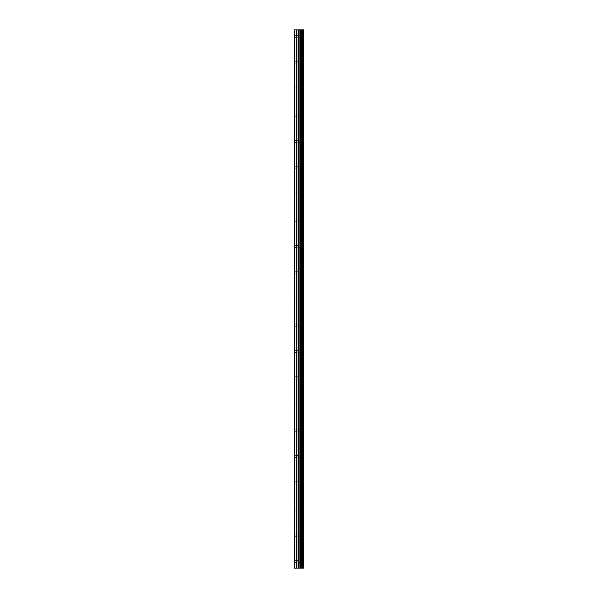 <?xml version="1.0" encoding="UTF-8"?>
<svg xmlns="http://www.w3.org/2000/svg" width="598" height="598" viewBox="0 0 598 598"><rect width="100%" height="100%" fill="white"/><g stroke="black" fill="none" stroke-linecap="round" stroke-linejoin="round"><path stroke-width="0.45" stroke-dasharray="2.99 2.24" d="M300.375 561.537L300.375 560.468L300.375 561.537M294.238 561.537L294.238 560.468L294.238 561.537M300.375 535.285L300.375 534.216L300.375 535.285M294.238 535.285L294.238 534.216L294.238 535.285M300.375 509.033L300.375 507.964L300.375 509.033M294.238 509.033L294.238 507.964L294.238 509.033M300.375 482.773L300.375 483.842L300.375 482.773M294.238 482.773L294.238 483.842L294.238 482.773M300.375 456.521L300.375 455.452L300.375 456.521M294.238 456.521L294.238 455.452L294.238 456.521M300.375 430.268L300.375 429.2L300.375 430.268M294.238 430.268L294.238 429.2L294.238 430.268M300.375 404.016L300.375 402.947L300.375 404.016M294.238 404.016L294.238 402.947L294.238 404.016M300.375 377.764L300.375 376.695L300.375 377.764M294.238 377.764L294.238 376.695L294.238 377.764M300.375 351.504L300.375 352.573L300.375 351.504M294.238 351.504L294.238 352.573L294.238 351.504M300.375 325.252L300.375 326.321L300.375 325.252M294.238 325.252L294.238 326.321L294.238 325.252M300.375 299L300.375 297.931L300.375 299M294.238 299L294.238 297.931L294.238 299M300.375 272.748L300.375 271.679L300.375 272.748M294.238 272.748L294.238 271.679L294.238 272.748M300.375 246.496L300.375 245.427L300.375 246.496M294.238 246.496L294.238 245.427L294.238 246.496M300.375 220.236L300.375 221.305L300.375 220.236M294.238 220.236L294.238 221.305L294.238 220.236M300.375 193.984L300.375 195.053L300.375 193.984M294.238 193.984L294.238 195.053L294.238 193.984M300.375 167.732L300.375 168.8L300.375 167.732M294.238 167.732L294.238 168.8L294.238 167.732M300.375 141.479L300.375 140.41L300.375 141.479M294.238 141.479L294.238 140.41L294.238 141.479M300.375 115.227L300.375 114.158L300.375 115.227M294.238 115.227L294.238 114.158L294.238 115.227M300.375 88.967L300.375 90.036L300.375 88.967M294.238 88.967L294.238 90.036L294.238 88.967M300.375 62.715L300.375 63.784L300.375 62.715M294.238 62.715L294.238 63.784L294.238 62.715M300.375 36.463L300.375 35.394L300.375 36.463M294.238 36.463L294.238 35.394L294.238 36.463M299.807 568.1L298.066 568.1L299.807 568.1M298.066 568.1L299.725 568.1L298.066 568.1M294.403 568.1L294.238 29.9L294.403 568.1M303.582 568.1L294.238 568.1L294.238 29.9L303.762 29.9L303.762 568.1L303.582 29.9M299.807 29.9L299.06 29.9L299.807 29.9M298.933 29.9L298.185 29.9L298.933 29.9M298.066 29.9L299.927 29.9L298.066 29.9M302.61 29.9L302.61 568.1L302.625 29.9M294.238 568.1L294.238 29.9L294.238 568.1M294.732 568.1L294.732 29.9M300.54 568.1L300.54 29.9M300.704 568.1L300.704 29.9M303.694 568.1L303.694 29.9M296.421 568.1L296.421 29.9M296.698 568.1L296.698 29.9M298.14 568.1L298.14 29.9M298.424 568.1L298.424 29.9M299.867 568.1L299.867 29.9M300.144 568.1L300.144 29.9M301.616 568.1L301.616 29.9M301.669 568.1L301.669 29.9M301.676 568.1L301.676 29.9M301.811 568.1L301.811 29.9M302.476 568.1L302.476 29.9M302.678 568.1L302.678 29.9M294.238 562.606L300.375 562.606L300.996 561.537L300.375 560.468L294.238 560.468M294.238 536.346L300.375 536.346L300.996 535.285L300.375 534.216L294.238 534.216M294.238 510.094L300.375 510.094L300.996 509.033L300.375 507.964L294.238 507.964M294.238 483.842L300.375 483.842L300.996 482.773L300.375 481.711L294.238 481.711M294.238 457.59L300.375 457.59L300.996 456.521L300.375 455.452L294.238 455.452M294.238 431.337L300.375 431.337L300.996 430.268L300.375 429.2L294.238 429.2M294.238 405.078L300.375 405.078L300.996 404.016L300.375 402.947L294.238 402.947M294.238 378.826L300.375 378.826L300.996 377.764L300.375 376.695L294.238 376.695M294.238 352.573L300.375 352.573L300.996 351.504L300.375 350.443L294.238 350.443M294.238 326.321L300.375 326.321L300.996 325.252L300.375 324.191L294.238 324.191M294.238 300.069L300.375 300.069L300.996 299L300.375 297.931L294.238 297.931M294.238 273.809L300.375 273.809L300.996 272.748L300.375 271.679L294.238 271.679M294.238 247.557L300.375 247.557L300.996 246.496L300.375 245.427L294.238 245.427M294.238 221.305L300.375 221.305L300.996 220.236L300.375 219.174L294.238 219.174M294.238 195.053L300.375 195.053L300.996 193.984L300.375 192.922L294.238 192.922M294.238 168.8L300.375 168.8L300.996 167.732L300.375 166.663L294.238 166.663M294.238 142.548L300.375 142.548L300.996 141.479L300.375 140.41L294.238 140.41M294.238 116.289L300.375 116.289L300.996 115.227L300.375 114.158L294.238 114.158M294.238 90.036L300.375 90.036L300.996 88.967L300.375 87.906L294.238 87.906M294.238 63.784L300.375 63.784L300.996 62.715L300.375 61.654L294.238 61.654M294.238 37.532L300.375 37.532L300.996 36.463L300.375 35.394L294.238 35.394"/><path stroke-width="0.9" d="M298.14 568.1L303.762 568.1L303.762 29.9L294.238 29.9L294.238 568.1L298.14 568.1L298.14 29.9M302.625 29.9L302.625 568.1L302.61 29.9M303.694 568.1L303.694 29.9M303.582 568.1L303.582 29.9M300.704 568.1L300.704 29.9M300.54 568.1L300.54 29.9M294.732 568.1L294.732 29.9M302.678 568.1L302.678 29.9M302.476 568.1L302.476 29.9M301.811 568.1L301.811 29.9M301.676 568.1L301.676 29.9M301.669 568.1L301.669 29.9M301.616 568.1L301.616 29.9M300.144 568.1L300.144 29.9M299.867 568.1L299.867 29.9M298.424 568.1L298.424 29.9M296.698 568.1L296.698 29.9M296.421 568.1L296.421 29.9"/></g></svg>
